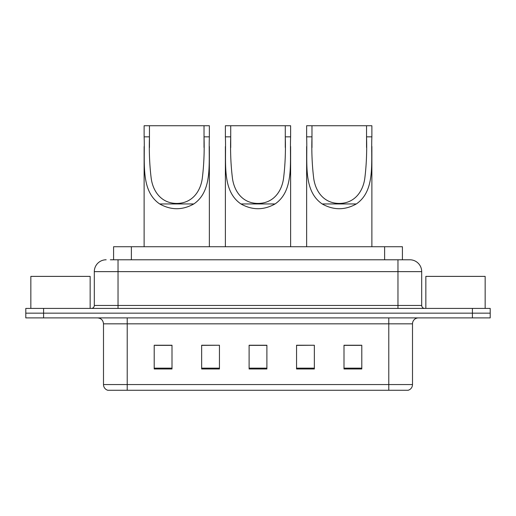 <?xml version="1.0" encoding="UTF-8"?>
<svg xmlns="http://www.w3.org/2000/svg" width="516" height="516" viewBox="0 0 516 516"><rect width="100%" height="100%" fill="white"/><g stroke="black" fill="none" stroke-linecap="round" stroke-linejoin="round"><path stroke-width="0.77" d="M110.321 259.78L118.029 259.78L110.321 259.78L113.591 259.78L113.591 246.732L402.409 246.732L402.409 259.78M106.167 259.78A11.862 11.862 0 0 0 94.305 271.642L94.305 305.446A2.967 2.967 0 0 1 91.338 308.413M409.833 259.78A11.862 11.862 0 0 1 421.695 271.642L118.029 271.642L118.029 259.78L409.652 259.78M421.695 271.642L421.695 305.446C421.875 307.252 422.862 308.239 424.662 308.413M43.596 308.413L25.8 308.413L25.8 313.16L43.596 313.16L25.8 313.16L25.8 317.901L43.596 317.901L43.596 313.16L472.404 313.16L43.596 313.16L43.596 308.413L472.404 308.413L472.404 313.16L490.2 313.16L472.404 313.16L472.404 317.901L43.596 317.901M472.404 317.901L490.2 317.901L490.2 308.413L472.404 308.413M412.503 384.568C412.342 387.413 410.917 389.309 408.233 390.264L388.78 390.264L388.78 384.568L412.503 384.568L412.503 323.835A5.934 5.934 0 0 1 418.437 317.901M388.78 390.264L107.767 390.264A5.934 5.934 0 0 1 103.497 384.568L103.497 323.835C103.142 320.23 101.168 318.256 97.563 317.901M361.793 368.972L361.793 345.243L343.998 345.243L343.998 368.972L361.793 368.972M314.347 368.972L314.347 345.243L296.552 345.243L296.552 368.972L314.347 368.972M172.002 368.972L172.002 345.243L154.207 345.243L154.207 368.972L172.002 368.972M219.448 368.972L219.448 345.243L201.653 345.243L201.653 368.972L219.448 368.972M266.895 368.972L266.895 345.243L249.105 345.243L249.105 368.972L266.895 368.972M343.998 345.365L360.607 345.365M219.448 345.243L201.653 345.365L219.448 345.243M155.393 345.365L172.002 345.365M314.347 345.243L296.552 345.365L314.347 345.243M266.895 345.365L249.105 345.365M90.152 308.413L90.152 276.389L30.844 276.389L30.844 308.413M149.459 125.736L209.367 125.736L209.367 136.843C208.348 162.185 213.289 190.63 193.823 203.949C182.438 210.309 171.054 210.309 159.67 203.949C140.217 190.636 145.138 162.301 144.125 136.843L144.125 125.736L149.459 125.736L149.459 147.589M144.125 136.843L149.459 136.843C148.995 151.511 149.582 165.397 151.22 178.504C152.975 191.03 160.966 203.362 176.73 203.433C192.513 203.388 200.537 190.972 202.266 178.536C203.904 165.462 204.491 151.562 204.026 136.843L204.026 125.736M209.367 136.843L204.026 136.843L204.026 147.466M144.125 146.563L144.125 246.732M209.367 146.492L209.367 246.732M230.716 125.736L290.618 125.736L290.618 136.843C289.599 162.185 294.546 190.63 275.073 203.949C263.689 210.309 252.311 210.309 240.927 203.949C221.474 190.636 226.395 162.301 225.382 136.843L225.382 125.736L230.716 125.736L230.716 147.589M225.382 136.843L230.716 136.843C230.252 151.511 230.839 165.397 232.477 178.504C234.232 191.03 242.223 203.362 257.987 203.433C273.77 203.388 281.794 190.972 283.523 178.536C285.161 165.462 285.748 151.562 285.284 136.843L285.284 125.736M290.618 136.843L285.284 136.843L285.284 147.466M225.382 146.563L225.382 246.732M290.618 146.492L290.618 246.732M311.974 125.736L371.875 125.736L371.875 136.843C370.856 162.185 375.796 190.63 356.33 203.949C344.946 210.309 333.562 210.309 322.178 203.949C302.731 190.636 307.652 162.301 306.633 136.843L306.633 125.736L311.974 125.736L311.974 147.589M306.633 136.843L311.974 136.843C311.509 151.511 312.096 165.397 313.728 178.504C315.489 191.03 323.474 203.362 339.238 203.433C355.021 203.388 363.051 190.972 364.773 178.536C366.418 165.462 367.005 151.562 366.541 136.843L366.541 125.736M371.875 136.843L366.541 136.843L366.541 147.466M306.633 146.563L306.633 246.732M371.875 146.492L371.875 246.732M485.156 308.413L485.156 276.389L425.848 276.389L425.848 308.413M131.38 259.78L131.38 246.732M384.62 259.78L384.62 246.732M118.029 308.413L118.029 271.642L94.305 271.642M94.305 305.446L421.695 305.446M397.971 259.78L397.971 308.413M388.78 317.901L388.78 323.835L103.497 323.835M412.503 323.835L388.78 323.835L388.78 384.568L127.22 384.568L127.22 390.264M103.497 384.568L127.22 384.568L127.22 317.901M266.895 368.147L249.105 368.147M219.448 368.147L201.653 368.147M172.002 368.147L154.207 368.147M314.347 368.147L296.552 368.147M361.793 368.147L343.998 368.147M159.67 203.949L193.823 203.949M240.927 203.949L275.073 203.949M322.178 203.949L356.33 203.949"/></g></svg>
